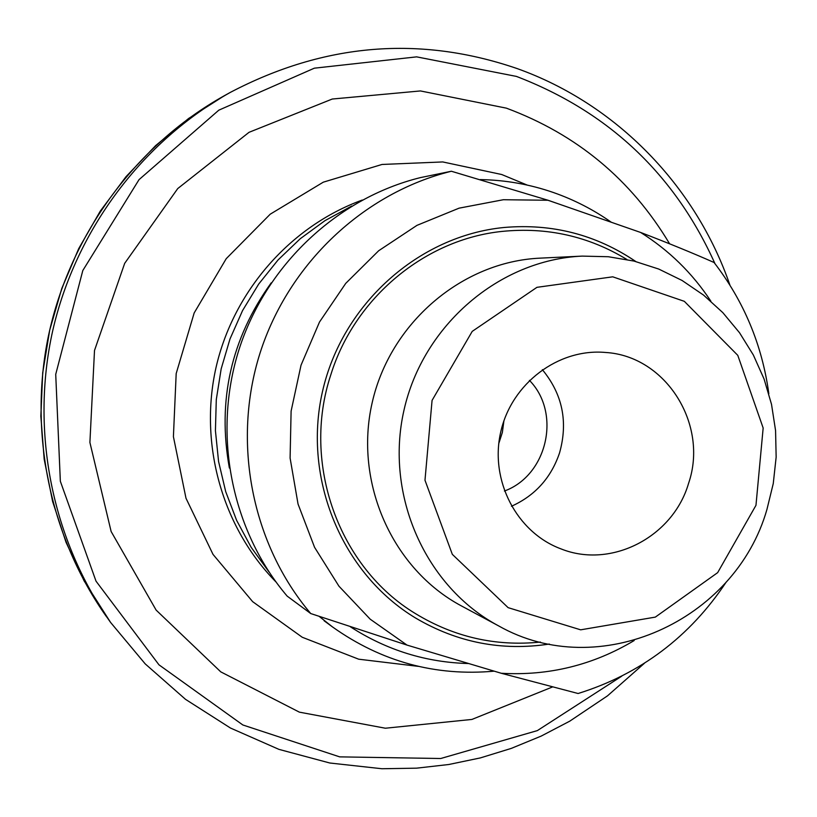 <?xml version="1.0" encoding="UTF-8"?>
<svg xmlns="http://www.w3.org/2000/svg" width="817" height="817" viewBox="0 0 817 817"><rect width="100%" height="100%" fill="white"/><g stroke="black" fill="none" stroke-linecap="round" stroke-linejoin="round"><path stroke-width="1.23" d="M310.746 613.557L287.155 596.114C231.323 530.396 212.144 434.093 239.044 349.451C266.179 264.871 337.298 198.204 420.306 177.636L451.362 171.243L548.054 200.257L503.343 199.726L459.072 208.161L416.966 225.359L378.669 250.748L345.734 283.376L319.498 322.031L301.034 365.179L291.107 411.125L290.096 458.031L298.042 504.038L314.565 547.319L338.953 586.197L370.203 619.194L407.029 645.103L310.746 613.557C251.881 544.204 231.65 442.385 260.102 352.862C288.779 263.401 363.882 192.914 451.362 171.243M710.872 301.187C692.367 273.144 668.949 250.237 640.63 232.457L548.054 200.257M640.63 232.457C668.592 243.18 693.071 253.199 714.058 262.492C743.889 301.177 762.159 344.927 768.838 393.723M634.176 640.538C593.122 665.089 548.82 675.996 501.27 673.269L578.099 693.51C640.416 674.066 689.824 636.872 726.303 581.929M503.915 420.826L502.363 432.407L498.778 443.519M271.224 282.845C231.129 338.667 217.179 400.391 229.373 468.018M504.416 491.027C547.441 475.382 561.534 412.993 529.426 380.365M542.345 369.652C562.515 394.121 568.244 421.868 559.553 452.904C551.107 477.822 535.084 495.613 511.473 506.254M688.537 483.47C708.89 424.636 665.988 355.946 605.458 352.464C558.389 348.175 511.462 383.5 500.719 432.03C489.546 480.467 516.722 532.541 561.065 548.912C611.351 569.081 672.973 536.943 688.537 483.47M552.384 687.015L471.899 719.44L385.369 728.223L299.369 712.148L220.764 671.86L156.129 610.095L111.132 531.51L89.901 442.467L94.506 350.462L124.674 263.35L177.749 188.564L249.022 132.323L332.264 99.031L420.438 90.942L506.377 108.15C576.822 134.376 631.224 179.587 669.593 243.793M635.81 261.532C596.196 234.693 552.292 223.337 504.109 227.483C418.784 235.715 342.098 304.138 322.439 391.741C302.515 479.283 342.323 574.024 415.812 618.163C457.53 642.622 502.047 651.251 549.351 644.062M501.27 673.269L407.029 645.103M755.97 505.315L763.16 428.006L737.782 355.344L684.329 301.33L612.75 276.82L536.943 287.329L472.216 331.385L432.07 400.401L424.983 480.233L452.322 554.345L508.123 607.654L580.662 629.825L655.326 617.111L717.653 572.646L755.97 505.315M766.949 509.42L773.26 483.562L776.15 457.122L775.568 430.559L771.524 404.374L764.079 379.027L753.345 354.997L739.518 332.723L722.82 312.635L703.56 295.1L682.083 280.476L658.757 269.059L634.023 261.083L608.338 256.732L582.204 256.109C499.565 259.755 423.032 325.023 403.986 410.175C384.562 495.235 425.586 587.066 498.625 625.893C598.749 682.746 735.147 621.114 766.949 509.42M582.204 256.109L540.149 258.141C462.116 261.593 390.015 322.94 372.113 402.965C353.863 482.908 392.568 569.306 461.534 605.979L498.625 625.893M415.812 618.163L415.802 618.152C457.489 642.601 501.995 651.231 549.29 644.041M635.749 261.511C596.134 234.683 552.251 223.347 504.079 227.483L504.089 227.483M626.905 259.489C588.649 236.246 547.043 226.891 502.067 231.415C425.238 239.248 354.66 297.592 330.814 374.809C301.218 463.637 338.963 567.703 415.659 613.73C454.313 637.158 495.899 646.604 540.435 642.07M468.754 663.547C426.157 662.464 386.707 650.22 350.411 626.813M546.849 199.879L557.705 203.617M324.135 620.787L332.56 626.976L319.192 616.396M224.481 95.63L188.656 118.455L155.659 145.579L126.043 176.625L100.256 211.133L78.718 248.603L61.786 288.462L49.714 330.099L42.698 372.889L40.85 416.159L44.179 459.246L52.615 501.485L66.014 542.253L84.131 580.928L110.571 622.411C52.186 540.2 30.178 431.621 52.697 330.773C75.736 230.047 142.291 141.484 230.363 92.372L224.481 95.63C134.55 145.763 67.699 237.655 47.396 341.036C29.065 437.095 51.338 538.995 106.659 616.947M275.932 581.908C222.408 527.486 198.776 444.377 215.984 367.681C233.437 291.046 290.505 226.166 362.237 200.053M269.007 571.951L251.156 547.308L236.624 520.368L225.696 491.609L218.578 461.534L215.422 430.682L216.291 399.605L221.172 368.855L229.985 338.994L242.567 310.562L258.693 284.061L278.046 259.969L300.278 238.707L324.982 220.641L351.698 206.058M418.437 666.376L358.683 659.196L302.259 637.26L252.647 601.659L213.012 554.386L185.99 498.237L173.408 436.666L176.186 373.563L194.18 312.942L226.227 258.683L270.223 214.187L323.297 182.171L382.019 164.462L442.732 161.94L501.73 174.521L527.22 185.081M621.747 676.17L537.341 730.612L440.71 758.513L339.678 756.869L242.843 724.975L158.968 664.824L96.018 581.163L60.346 481.274L55.719 374.36L82.813 270.519L139.033 179.648L218.813 110.172L314.351 68.179L416.639 56.863L516.456 76.42C608.563 111.796 674.74 174.215 714.977 263.677M611.351 222.275C593.479 209.714 574.218 199.808 553.558 192.567C529.937 184.356 505.529 180.036 480.335 179.587M332.56 626.976C381.488 661.719 435.379 676.445 494.234 671.166M729.918 285.102C695.89 186.296 616.723 104.127 517.243 68.608C419.948 35.233 324.318 43.148 230.363 92.372M110.571 622.411L145.222 663.894L185.52 699.342L230.445 728.018L278.914 749.363L329.802 763.007L381.907 768.736L416.599 768.164L448.778 764.508L480.437 757.89L511.319 748.382L541.171 736.097L569.766 721.156L607.501 695.849L644.45 663.251"/></g></svg>
